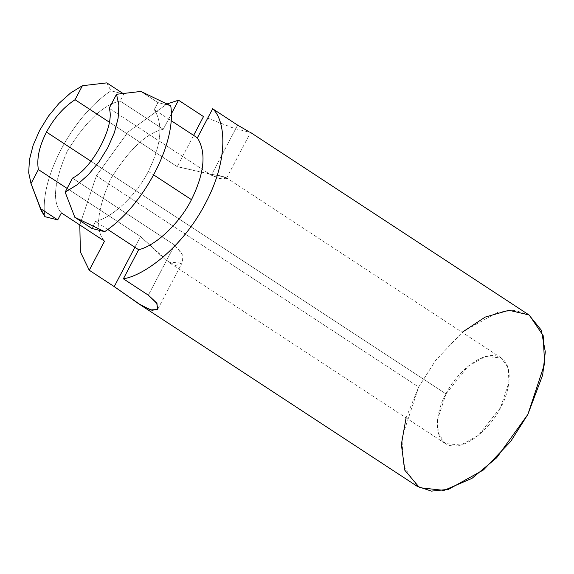 <?xml version="1.0" encoding="UTF-8"?>
<svg xmlns="http://www.w3.org/2000/svg" width="574" height="574" viewBox="0 0 574 574"><rect width="100%" height="100%" fill="white"/><g stroke="black" fill="none" stroke-linecap="round" stroke-linejoin="round"><path stroke-width="0.43" stroke-dasharray="2.87 2.15" d="M154.255 109.584C163.382 124.084 161.409 144.691 148.343 171.411L153.717 174.934L148.343 171.411C161.409 144.691 163.382 124.084 154.255 109.584L157.922 102.595L170.758 105.81L157.922 102.595L154.255 109.584L171.052 120.59L154.255 109.584M163.26 129.286L171.267 114.032L163.26 129.286L120.131 101.024C103.277 104.762 85.67 121.444 67.309 151.077C53.906 181.951 51.933 202.557 61.396 212.897C51.933 202.557 53.906 181.951 67.309 151.077C85.67 121.444 103.277 104.762 120.131 101.024L123.805 94.028L120.131 101.024L163.26 129.286C146.406 133.025 128.798 149.706 110.438 179.339C97.035 210.213 95.062 230.82 104.525 241.166C95.062 230.82 97.035 210.213 110.438 179.339C128.798 149.706 146.406 133.025 163.26 129.286M167.027 103.959L128.024 132.013L96.36 175.809L79.808 224.965L96.36 175.809L128.024 132.013L167.027 103.959M445.984 393.9L468.162 366.162L485.661 356.447L501.31 357.968L508.227 368.185L508.944 382.284L500.571 407.597L478.393 435.336L460.886 445.044L445.237 443.523L438.328 433.305L437.61 419.214L445.984 393.9L90.95 161.222L445.984 393.9C438.012 406.715 429.897 439.82 449.779 445.496C470.307 449.959 494.795 420.964 500.571 407.597C508.542 394.783 516.65 361.677 496.768 355.995C476.248 351.539 451.752 380.533 445.984 393.9M67.108 188.408L140.522 236.524L169.617 262.892L182.561 261.751L181.901 253.579L174.639 245.084L72.496 178.141L174.639 245.084L148.343 295.172L174.639 245.084L182.209 254.411L182.08 262.906L175.544 265.59L164.925 259.283L140.522 236.524L67.108 188.408M109.175 108.278L211.325 175.221L223.551 179.468L225.69 177.33L177.201 166.654L109.225 122.104L177.201 166.654L193.617 135.385L177.201 166.654L209.654 174.137L222.569 176.118L226.364 178.557L221.614 179.368L211.325 175.221L109.175 108.278M529.35 315.191L515.129 310.376L498.053 312.148L463.046 331.571L435.817 360.135L418.683 387.048L401.936 437.682L403.379 465.866L417.205 486.307M406.083 417.865L418.683 387.048L96.36 175.809L418.683 387.048L435.515 360.537L462.156 332.31M226.371 178.557L250.551 132.486L233.984 128.346L203.497 116.572L234.701 128.533L250.515 132.458L237.614 125.132L211.325 175.221L237.614 125.132M107.733 229.464L95.514 221.464L91.847 228.452L95.514 221.464C112.676 217.503 136.87 194.579 148.343 171.411C136.87 194.579 112.676 217.503 95.514 221.464L107.733 229.464M134.883 247.258L140.522 236.524L134.883 247.258M44.916 216.663C38.91 179.576 71.965 116.615 110.983 90.821C71.965 116.615 38.91 179.576 44.916 216.663M110.976 90.814L123.805 94.028L110.976 90.814M106.793 82.878L110.99 90.814L106.793 82.878M140.91 91.438L157.922 102.595L140.91 91.438M501.31 357.968L225.69 177.33M445.237 443.523L169.617 262.892M41.091 210.371L40.955 209.998M157.9 308.97L182.08 262.906"/><path stroke-width="0.86" d="M153.717 174.934L191.472 199.673C204.538 172.961 206.504 152.347 197.384 137.846L171.052 120.59L197.384 137.846C206.504 152.347 204.538 172.961 191.472 199.673C179.999 222.841 155.805 245.765 138.643 249.726L123.374 278.806C143.077 275.929 181.936 248.8 205.542 203.203C229.736 157.757 225.094 119.708 212.645 108.766L197.384 137.846L212.645 108.766C225.094 119.708 229.736 157.757 205.542 203.203C181.936 248.8 143.077 275.929 123.374 278.806L148.343 295.172L157.003 303.538L157.427 309.616L150.402 309.888L138.377 303.567L114.226 286.605L89.257 270.246L104.525 241.166L89.257 270.246L80.382 251.914L79.808 224.965L80.382 251.914L89.257 270.246L114.226 286.605L134.883 247.258L114.226 286.605L141.075 305.282L152.117 310.362L157.9 308.97L156.616 302.921L148.343 295.172L123.374 278.806L138.643 249.726L107.733 229.464L138.643 249.726C155.805 245.765 179.999 222.841 191.472 199.673L153.717 174.934M171.267 114.032L178.528 100.206L167.027 103.959L178.528 100.206L203.497 116.572L178.528 100.206L171.267 114.032M31.025 183.58L38.379 169.581C36.542 158.804 39.24 146.305 46.48 132.077C54.121 117.957 63.649 107.166 75.058 99.711L82.405 85.713L106.793 82.878L82.405 85.713L70.588 92.981L59.022 103.334L48.474 116.077L39.656 130.37L33.163 145.236L29.432 159.694L28.7 172.767L31.025 183.58L28.7 172.767L29.432 159.694L33.163 145.236L39.656 130.37L48.474 116.077L59.022 103.334L70.588 92.981L82.405 85.713L75.058 99.711L109.225 122.104L75.058 99.711C63.649 107.166 54.121 117.957 46.48 132.077L90.95 161.222L46.48 132.077C39.24 146.305 36.542 158.804 38.379 169.581L67.108 188.408L38.379 169.581L31.025 183.58L40.711 208.742L57.73 219.892L61.396 212.897L104.525 241.166L61.396 212.897L57.73 219.892L44.894 216.671L57.73 219.892L40.711 208.742L30.831 183.077L41.091 210.371L40.711 208.742L44.916 216.678L41.077 210.378M72.496 178.141C92.701 168.175 115.431 124.888 109.175 108.278L116.529 94.28L118.854 105.092L118.129 118.165L114.391 132.623L107.898 147.489L99.08 161.775L88.532 174.525L76.966 184.878L65.149 192.139L72.496 178.141L65.149 192.139L74.828 217.302L65.149 192.139L76.966 184.878L88.532 174.525L99.08 161.775L107.898 147.489L114.391 132.623L118.129 118.165L118.854 105.092L116.529 94.28L140.91 91.438L116.529 94.28L109.175 108.278C115.431 124.888 92.701 168.175 72.496 178.141M138.377 303.567L417.205 486.307L431.426 491.122L448.502 489.342L483.502 469.919L510.731 441.356L527.865 414.442L544.611 363.816L543.176 335.625L529.35 315.191L250.522 132.451M237.614 125.132L212.645 108.766L237.614 125.132L248.786 131.611M91.847 228.452L74.828 217.302L104.662 231.666L74.828 217.302L91.847 228.452L104.676 231.674L91.847 228.452M170.736 105.817C176.742 142.904 143.687 205.872 104.669 231.659C143.687 205.872 176.742 142.904 170.736 105.817M170.736 105.81L140.91 91.438L170.736 105.81M462.156 332.31L485.174 317.099L508.951 310.276L528.912 314.911L541.311 330.194L545.3 351.862L542.681 375.016L527.865 414.442L496.682 457.751L471.921 478.407L444.025 490.397L419.529 487.678L404.806 470.221L401.355 444.477L406.083 417.865M123.03 93.519L106.793 82.878L123.03 93.519M193.617 135.385L203.497 116.572L193.617 135.385"/></g></svg>
